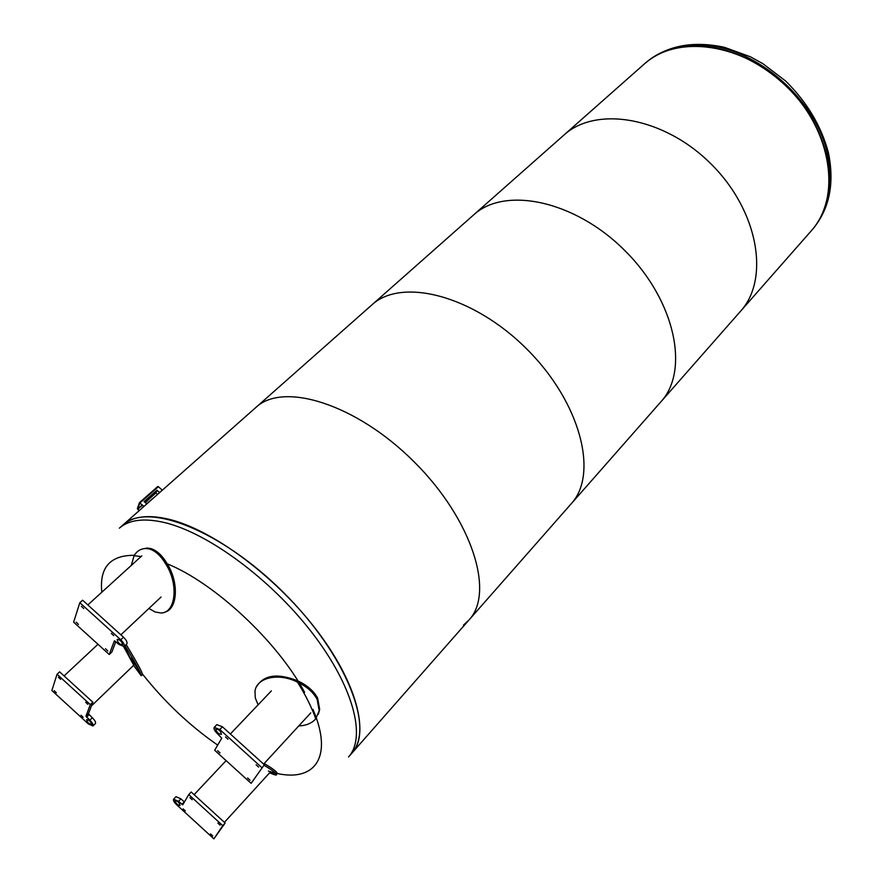 <?xml version="1.0" encoding="UTF-8"?>
<svg xmlns="http://www.w3.org/2000/svg" width="883" height="883" viewBox="0 0 883 883"><rect width="100%" height="100%" fill="white"/><g stroke="black" fill="none" stroke-linecap="round" stroke-linejoin="round"><path stroke-width="1.32" d="M264.172 763.541C272.229 768.265 276.567 771.477 277.196 773.166L277.207 773.376M271.136 773.442C274.646 774.932 276.456 775.373 276.556 774.777L276.545 774.568C275.926 772.912 271.743 769.799 263.973 765.23M174.977 800.682L175.044 800.605C177.781 801.113 179.459 802.746 180.088 805.484C177.505 805.086 175.805 803.475 174.977 800.682M183.134 808.883L185.331 810.936L183.134 808.883M189.933 797.625L192.163 799.722L189.933 797.625M217.858 823.066L220.099 825.163L217.858 823.066M210.54 833.894L212.748 835.958L210.54 833.894M222.748 825.638L213.885 838.85L176.6 804.711C174.061 802.194 173.057 800.362 173.598 799.203L178.532 801.367L182.759 804.81L188.752 794.579L222.748 825.638L225.143 823.022L213.885 838.85M173.598 799.203L176.004 796.676L180.927 798.828L184.404 802.007M225.143 823.022L191.181 792.007L188.752 794.579M255.949 407.394L123.123 524.855C147.295 501.566 221.589 530.418 283.796 592.802C346.268 654.921 375.165 729.082 351.831 753.21C370.043 733.309 356.776 682.051 315.397 628.575C274.171 575.109 211.324 529.027 168.101 519.061C147.781 514.469 132.792 516.4 123.123 524.855L119.371 528.166C128.995 519.756 143.962 517.868 164.282 522.504C207.494 532.581 270.43 578.807 311.765 632.349C353.266 685.903 366.666 737.162 348.52 756.974M134.315 555.297C110.11 555.23 99.282 567.537 101.821 592.217M130.805 658.133L138.156 668.409M142.593 674.193C164.624 701.985 189.657 725.627 217.682 745.109M268.377 771.058C311.876 785.406 335.087 760.66 312.935 709.336M304.602 692.283C277.439 641.511 214.602 582.957 167.174 563.796C179.106 582.25 177.66 609.115 164.966 612.051M692.526 45.894C733.685 44.216 783.011 72.594 809.181 114.271C835.473 155.927 835.13 204.161 811.356 230.739C841.356 198.035 832.338 131.688 787.713 87.483C743.442 42.925 677.029 33.962 644.336 63.973C657.073 52.825 673.133 46.788 692.526 45.894M256.048 407.317C283.454 381.401 356.721 404.215 414.259 461.975C472.118 519.436 494.955 592.592 469.016 619.965C494.955 592.592 472.118 519.436 414.259 461.975C356.721 404.215 283.454 381.401 256.048 407.317L371.864 304.911C401.489 277.218 473.299 295.308 526.831 349.083C580.694 402.538 598.829 474.27 571.124 503.873C598.829 474.27 580.694 402.538 526.831 349.083C473.299 295.308 401.489 277.218 371.864 304.911L473.663 214.878C504.8 186.026 574.91 200.386 624.954 250.695C675.34 300.661 689.755 370.694 660.881 401.82C689.755 370.694 675.34 300.661 624.954 250.695C574.91 200.386 504.8 186.026 473.663 214.878L473.564 214.977M463.509 625.076L469.016 619.965L351.931 753.1M740.407 311.401C770.009 279.293 758.574 211.07 711.245 164.161C664.259 116.909 595.981 105.53 563.862 135.121L563.862 135.121C595.981 105.53 664.259 116.909 711.245 164.161C758.574 211.07 770.009 279.293 740.407 311.401L661.014 401.677M644.226 64.073L645.263 63.146C658.001 51.998 674.071 45.96 693.453 45.055C748.232 41.247 815.616 95.706 827.492 154.481C833.839 185.353 828.729 210.463 812.172 229.812L811.477 230.595M159.459 492.725L156.975 490.208L159.624 492.571M146.744 503.972L144.072 501.588L156.975 490.208M142.042 508.133L143.631 506.345M156.887 490.429L144.15 501.665M146.534 503.785L154.867 496.787M154.702 496.93L146.611 503.862M143.719 506.423L141.909 508.012M144.006 506.389L139.459 502.637L137.34 508.663L139.15 510.683M142.163 505.032L137.693 508.983L139.801 502.99L143.841 506.533M140.033 502.835L158.377 486.688L139.514 502.604M139.315 510.54L137.814 509.193L142.34 505.197M145.242 502.637L155.949 492.869L145.066 502.471M156.059 493.089L157.549 494.414M156.799 490.506L155.949 492.869M158.377 486.688L162.317 490.197M256.357 686.963C263.631 674.833 277.483 672.835 297.935 680.959C307.152 685.252 313.719 690.947 317.615 698.056L319.679 709.446L318.355 714.215M298.73 725.958C306.235 725.583 311.909 723.21 315.761 718.839L319.204 710.638L317.118 699.27C313.244 692.173 306.721 686.477 297.527 682.162C278.609 672.405 256.489 677.559 254.988 691.257L255.308 698.011L258.112 704.822M215.75 729.016L215.838 728.894C219.028 729.347 220.893 731.168 221.434 734.358C218.443 734.038 216.556 732.261 215.75 729.016M225.518 736.963L227.969 739.259L225.518 736.963M217.615 750.671L220.022 752.923L217.615 750.671M247.615 777.978L250.032 780.23L247.615 777.978M256.136 764.788L258.609 767.084L256.136 764.788M251.125 783.342L264.304 764.733L222.45 726.819L216.854 724.623L214.238 727.338C213.52 728.751 214.58 730.87 217.439 733.696L221.743 738.166L214.679 750.252L251.125 783.342L264.304 764.733M261.743 767.526L219.834 729.546L214.238 727.338M142.571 548.928L147.019 548.067L150.695 548.509C156.821 550.418 162.317 555.517 167.174 563.796M148.929 608.442L155.033 611.952L160.861 612.979C175.761 613.288 178.907 584.193 165.849 564.16C160.971 555.915 155.474 550.849 149.359 548.939L145.695 548.498C140.695 548.707 136.832 551.113 134.084 555.716L131.269 565.451M122.704 644.7L122.56 644.91C119.404 644.336 117.605 642.471 117.174 639.325C119.989 639.656 121.832 641.444 122.704 644.7M113.686 635.628L111.324 633.332L113.686 635.628M107.803 650.97L105.474 648.707L107.803 650.97M78.455 624.402L76.148 622.14L78.455 624.402M83.742 608.575L81.391 606.268L83.742 608.575M73.631 622.162L79.823 602.703L120.761 639.789C123.763 642.791 124.878 645.031 124.106 646.511L118.973 644.435L114.415 640.76L109.216 654.48L73.631 622.162M124.106 646.511L126.821 643.928C127.593 642.449 126.49 640.219 123.499 637.217L82.605 600.197L79.823 602.703M115.839 641.588L111.898 651.952L109.216 654.48M130.518 658.464L124.282 646.334M126.17 644.546C137.428 663.221 142.869 673.343 142.505 674.899L141.181 675.683C141.556 674.182 136.17 664.171 125.011 645.639M140.022 672.084L130.827 658.31M133.587 665.385L141.181 675.683M91.391 705.981L133.763 665.208L123.686 646.731M91.644 724.402L91.534 724.557C88.819 723.95 87.196 722.283 86.655 719.579C89.095 719.987 90.761 721.599 91.644 724.402M83.134 717.327L80.993 715.263L83.134 717.327M87.858 704.325L85.684 702.228L87.858 704.325M60.585 679.336L58.433 677.228L60.585 679.336M56.357 692.758L54.238 690.694L56.357 692.758M57.053 674.237L51.865 690.517L88.377 723.939L92.936 725.969C93.51 724.766 92.472 722.835 89.823 720.186L85.938 716.179L90.298 704.612L92.836 702.184L59.625 671.842L57.053 674.237L90.298 704.612M92.936 725.969L95.419 723.552C96.004 722.338 94.967 720.418 92.318 717.769L88.443 713.762L92.836 702.184M269.481 772.967L276.556 774.777M180.927 798.828L178.532 801.367M184.26 801.874L181.854 804.413M645.153 63.245L645.263 63.146C666.091 45.706 692.515 40.43 724.535 47.34L750.429 56.799L762.945 63.731L785.616 81.004C807.018 102.152 821.278 126.037 828.42 152.671C834.755 183.885 829.347 209.602 812.172 229.812M315.761 718.839C311.732 707.426 305.65 695.197 297.527 682.162M219.834 729.546L222.45 726.819M141.048 556.555L134.084 555.716M123.499 637.217L120.761 639.789M89.823 720.186L92.318 717.769M86.534 717.184L89.04 714.777M85.938 716.179L88.443 713.762M276.545 774.568L277.196 773.166M224.403 822.349L269.712 772.713M194.094 794.667L226.114 760.638M351.831 753.21L348.619 756.863M571.124 503.873L469.127 619.844M571.246 503.74L660.881 401.82M740.539 311.257L811.356 230.739M473.663 214.878L644.336 63.973M139.459 502.637L157.803 486.489M319.204 710.638L319.679 709.446M263.631 764.115L310.772 712.879M230.353 733.983L271.357 690.903M145.695 548.498L147.019 548.067M120.861 634.833L161.048 597.04M87.836 604.932L141.81 555.86M64.084 675.914L97.969 644.27"/></g></svg>
